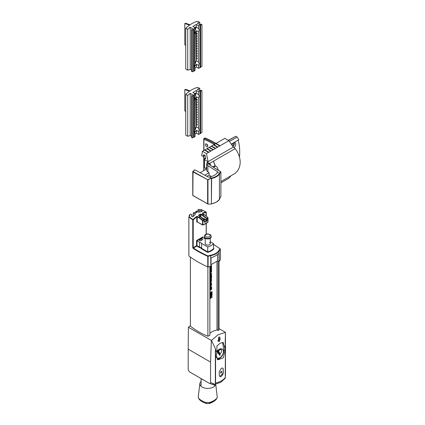 <?xml version="1.0" encoding="UTF-8"?>
<svg xmlns="http://www.w3.org/2000/svg" width="425" height="425" viewBox="0 0 425 425"><rect width="100%" height="100%" fill="white"/><g stroke="black" fill="none" stroke-linecap="round" stroke-linejoin="round"><path stroke-width="0.64" d="M219.098 261.423L219.098 250.835L218.806 250.511L220.076 248.917L220.389 249.178L219.098 250.835A12.649 7.305 180 0 1 210.827 255.611L208.091 256.339L208.091 266.927L210.827 266.199A12.649 7.305 0 0 0 211.028 266.162L211.028 258.023L215.98 255.616L219.034 253.396L219.034 261.534A12.649 7.305 0 0 0 219.098 261.423L220.363 259.84L220.363 249.252L220.076 248.917A102.574 59.224 0 0 0 213.562 244.502M197.46 221.94L196.791 221.813L196.791 216.888L197.237 216.819L197.237 221.813L202.534 224.873L202.534 220.798A21.521 12.426 -120 0 0 199.272 217.993L197.237 216.819L197.434 216.447L196.536 216.522L196.791 216.888A29.022 16.756 120 0 0 193.221 219.922L193.221 247.632L192.759 247.621L193.173 248.418L193.412 248.035A102.574 59.224 0 0 0 197.992 250.862A102.574 59.224 0 0 0 207.958 255.914L210.715 255.181A12.33 7.119 0 0 0 218.806 250.511M205.217 238.298L205.217 243.631A2.529 1.461 0 0 0 205.96 244.667A2.529 1.461 0 0 0 208.718 244.981A2.529 1.461 0 0 0 210.279 243.631A2.529 1.461 0 0 0 209.536 242.601M202.491 239.695A0.951 0.547 0 0 0 202.773 239.307A0.951 0.547 0 0 0 202.491 238.919A0.951 0.547 0 0 0 201.153 238.919L199.585 239.822A0.951 0.547 0 0 0 199.309 240.21A0.951 0.547 0 0 0 199.893 240.72A0.951 0.547 0 0 0 200.929 240.598L202.491 239.695M213.562 248.54L213.95 248.763A13.993 8.08 180 0 1 207.687 252.376L201.312 248.694A2.529 1.461 0 0 0 199.426 247.61L196.791 246.086L193.412 248.035L193.221 247.632L196.568 245.698L196.568 240.534L199.591 242.277A2.848 1.642 180 0 1 200.86 242.702A2.848 1.642 180 0 1 201.599 243.44L201.599 248.343L207.751 251.898A13.68 7.894 0 0 0 213.562 248.54L213.95 248.763L213.562 248.54L213.562 243.631L210.279 241.735M203.511 379.955A7.905 4.563 180 0 1 201.073 378.553M218.625 337.195L219.874 337.163L219.512 341.323L218.285 341.36L218.625 337.195M221.165 373.007A0.951 0.547 120 0 0 221.786 372.167A0.951 0.547 120 0 0 221.643 371.408A0.951 0.547 120 0 0 221.165 371.455A0.951 0.547 120 0 0 220.548 372.289A0.951 0.547 120 0 0 220.692 373.049A0.951 0.547 120 0 0 221.165 373.007M220.671 373.038A0.951 0.547 120 0 0 221.122 372.98A0.951 0.547 120 0 0 221.733 372.162A0.951 0.547 120 0 0 221.616 371.397M219.231 371.631L221.388 368.225L222.742 368.045L223.258 369.304L223.258 372.922L219.895 376.587L219.231 375.243L219.231 371.631M219.773 349.791L219.459 350.019M218.774 352.697L218.445 351.592L220.113 353.701A2.529 1.461 120 0 0 221.606 350.63A2.529 1.461 120 0 0 219.826 349.764A2.529 1.461 120 0 0 218.036 352.862A2.529 1.461 120 0 0 219.534 354.036L218.158 352.043M218.445 351.592A0.632 0.367 120 0 0 218.482 351.571A0.632 0.367 120 0 0 218.891 350.609M216.251 355.9A5.058 2.922 120 0 0 217.292 358.02A5.058 2.922 120 0 0 219.826 357.77A5.058 2.922 120 0 0 223.13 353.308A5.058 2.922 120 0 0 222.355 349.254A5.058 2.922 120 0 0 219.826 349.504A5.058 2.922 120 0 0 216.708 353.409M222.355 349.254L221.908 348.999A5.058 2.922 120 0 0 219.374 349.249A5.058 2.922 120 0 0 216.941 351.762M216.203 357.117A5.058 2.922 120 0 0 216.846 357.76L217.292 358.02M216.904 346.014L219.89 343.347L223.167 342.396L224.735 347.661L225.415 344.356A85.877 49.582 -120 0 0 225.192 342.826L225.447 332.382L218.036 334.788L211.438 340.467L215.353 348.505A85.877 49.582 60 0 1 215.576 350.041L216.931 352.171L216.904 346.014M209.87 333.381L212.357 331.505L216.984 329.885L218.147 330.554L219.066 329.811L219.066 261.487M225.447 332.382L225.489 374.25M219.066 328.668L225.452 332.355M188.201 349.169L188.201 369.803L189.343 371.774L209.212 383.249C210.067 383.69 210.518 383.488 210.566 382.643L210.566 362.079L188.201 349.169L188.36 327.776L188.44 327.255L190.395 325.561M190.395 257.093L190.395 326.166C195.532 330.204 201.36 333.567 207.883 336.265L209.87 335.33L209.87 266.454M188.44 327.255L211.438 340.467M211.639 384.131L212.728 384.503M217.042 359.13A6.327 3.65 120 0 0 221.882 356.208A6.327 3.65 120 0 0 223.784 349.966L222.572 342.433M209.212 383.249L212.813 384.551M210.566 362.079L211.363 340.489M225.415 344.356L225.239 378.239L220.718 382.335L213.467 384.758L215.353 384.019L215.576 383.063C220.054 382.043 223.332 380.147 225.415 377.384M224.735 347.661L225.085 350.721L223.295 357.85L217.866 359.81L216.267 355.81L216.931 352.171M215.576 350.041L215.576 383.063M215.353 348.505L215.353 384.019M210.566 382.643L213.547 383.674A2.215 0.648 109.1 0 1 212.675 384.492M219.534 354.036L219.534 355.353L220.113 355.018L220.113 353.701M218.774 352.017L219.348 352.352M219.534 354.684L220.113 355.018M219.815 376.539A2.848 1.642 120 0 0 221.983 375.689A2.848 1.642 120 0 0 223.178 372.874L223.178 369.261A2.848 1.642 120 0 0 222.668 368.007M188.987 216.623L192.923 219.592L192.759 219.911L188.87 217L189.789 215.454L189.252 215.146A29.336 16.936 -60 0 1 190.597 214.041L191.85 214.763L191.537 216.203L192.653 216.851A29.336 16.936 -60 0 1 193.997 215.757L195.383 214.237L193.237 212.994A29.336 16.936 -60 0 1 194.129 212.42L195.473 213.191A29.336 16.936 -60 0 1 197.035 212.288L195.697 211.512A29.336 16.936 -60 0 1 196.589 211.06L198.735 212.298L200.929 211.756A29.336 16.936 -60 0 1 202.268 211.299L201.153 210.651L199.139 210.556L199.139 212.187M199.139 210.556L197.885 209.828L197.885 211.809M191.85 214.763L191.85 216.383M218.147 261.152L218.147 330.554M201.153 210.651L201.153 211.671M193.237 212.994L193.237 216.362M207.883 266.937L207.883 336.265M212.272 297.017A24.948 14.402 180 0 0 210.89 297.893L210.89 298.196A24.948 14.402 180 0 0 210.651 298.361L210.651 298.058A24.948 14.402 180 0 0 210.168 298.408L210.168 298.143A24.948 14.402 180 0 1 210.651 297.787L210.651 296.884A24.948 14.402 180 0 1 210.89 296.719L212.16 296.756M210.651 295.641L210.221 296.156L211.071 296.183A24.948 14.402 180 0 1 211.124 296.151L210.864 295.827L211.538 294.743L212.272 294.961L211.23 296.321L210.147 296.337L210.625 295.391L210.386 296.368M210.301 296.677L210.147 296.337M212.117 294.631L212.272 294.961L211.108 296.262L210.019 296.283M212.112 293.069L211.73 294.323L211.804 293.287L211.214 293.547L211.48 293.888L210.811 294.961L210.147 294.796L211.113 293.377L212.272 293.404L211.618 294.259M210.29 295.109L210.147 294.796M212.043 293.505L211.687 293.229L211.092 293.489L211.48 293.888L210.694 294.902L210.019 294.737M212.272 292.087A24.948 14.402 180 0 0 210.89 292.963L210.89 293.266A24.948 14.402 180 0 0 210.651 293.431L210.651 293.128A24.948 14.402 180 0 0 210.168 293.478L210.168 293.213A24.948 14.402 180 0 1 210.651 292.857L210.651 291.954A24.948 14.402 180 0 1 210.89 291.789L212.16 291.826M211.65 289.478A24.948 14.402 180 0 0 211.459 289.6L210.37 289.361L210.37 290.381A24.948 14.402 180 0 0 210.168 290.53L210.168 289.186A24.948 14.402 180 0 1 210.37 289.037L211.427 289.271L211.427 288.347A24.948 14.402 180 0 1 211.65 288.203L211.65 289.478L211.533 288.277M211.65 286.896A24.948 14.402 180 0 0 211.427 287.04L211.677 287.364L211.427 287.04L211.677 287.364L211.055 288.288A24.948 14.402 180 0 0 210.168 288.92L210.168 288.649A24.948 14.402 180 0 1 211.05 288.022L211.453 287.449L210.954 287.385A24.948 14.402 180 0 0 210.168 287.948L210.168 287.677A24.948 14.402 180 0 1 211.65 286.663L211.533 286.737M211.453 287.449L210.837 287.321A25.107 14.492 180 0 0 210.168 287.799M210.449 286.971A24.948 14.402 180 0 0 210.168 287.178L210.168 286.907A24.948 14.402 180 0 1 210.449 286.7L210.322 286.795M210.147 285.839L210.89 284.58L211.677 284.782L210.906 286.009L210.147 285.839L210.311 286.211M211.507 284.41L211.677 284.782L210.784 285.951L210.019 285.781M211.453 283.427L210.773 283.31L210.221 284.128L210.678 284.591L210.147 284.33L210.89 283.103L211.677 283.289L211.183 284.213L211.453 283.427L210.896 283.369L210.343 284.182L210.704 284.304M211.517 282.928L211.677 283.289L211.066 284.155M210.582 284.245L210.221 284.128L210.678 284.591L210.147 284.33M210.449 283.013A24.948 14.402 180 0 0 210.168 283.22L210.168 282.949A24.948 14.402 180 0 1 210.449 282.747L210.322 282.837M211.453 281.111L210.773 280.994L210.221 281.812L210.678 282.274L210.147 282.019L210.89 280.787L211.677 280.973L211.183 281.897L211.453 281.111L210.896 281.053L210.343 281.871L210.704 281.987M211.517 280.612L211.677 280.973L211.066 281.839M210.582 281.934L210.221 281.812L210.678 282.274L210.147 282.019M211.103 280.41A24.948 14.402 180 0 0 210.768 280.638L210.168 281.138L210.545 279.422L211.103 280.144A24.948 14.402 180 0 1 211.161 280.102L211.453 279.528L211.209 278.997L211.677 279.427L210.981 280.351L211.677 279.427L211.209 278.997M211.453 279.528L211.183 279.283M210.545 279.422L211.103 280.144M211.65 276.5A24.948 14.402 180 0 0 211.432 276.638L211.677 277.854L211.161 278.657A24.948 14.402 180 0 0 210.168 279.363L210.168 279.092A24.948 14.402 180 0 1 211.082 278.444L211.453 277.934L211.007 277.854A24.948 14.402 180 0 0 210.168 278.455L210.168 278.189A24.948 14.402 180 0 1 211.113 277.52L211.453 277.031L210.917 277.015A24.948 14.402 180 0 0 210.168 277.552L210.168 277.281A24.948 14.402 180 0 1 211.65 276.266L211.533 276.34M211.453 277.031L210.795 276.957A25.107 14.492 180 0 0 210.168 277.403M211.453 277.934L210.89 277.796A25.107 14.492 180 0 0 210.168 278.306M211.56 276.888L211.294 277.488L211.677 277.854L211.161 278.657M210.147 276.277L210.89 275.023L211.677 275.225L210.906 276.452L210.147 276.277L210.311 276.654M211.507 274.853L211.677 275.225L210.784 276.393L210.019 276.223M211.453 273.87L210.773 273.753L210.221 274.566L210.678 275.033L210.147 274.773L210.89 273.546L211.677 273.727L211.183 274.656L211.453 273.87L210.896 273.812L210.343 274.624L210.704 274.747M211.517 273.371L211.677 273.727L211.066 274.592M210.582 274.688L210.221 274.566L210.678 275.033L210.147 274.773M210.449 273.456A24.948 14.402 180 0 0 210.168 273.663L210.168 273.392A24.948 14.402 180 0 1 210.449 273.185L210.322 273.28M210.168 271.788L211.65 269.997L210.471 271.41L211.65 270.906L210.497 272.26L211.65 271.83L211.65 272.106L210.168 272.675L211.289 271.283L210.168 271.788M210.168 269.641L211.65 267.851L210.471 269.264L211.65 268.759L210.497 270.114L211.65 269.684L211.65 269.96L210.168 270.528L211.289 269.137L210.168 269.641M210.168 267.495L211.65 265.705L210.471 267.113L211.65 266.613L210.497 267.968L211.65 267.538L211.65 267.814L210.168 268.382L211.289 266.99L210.168 267.495M216.984 261.232L216.984 329.885M211.028 264.669L217.563 260.897L217.563 254.617M208.091 266.927L207.767 266.905L207.767 256.317A102.892 59.404 180 0 1 197.768 251.244A102.892 59.404 180 0 1 193.173 248.418M188.87 217L188.87 255.972A102.892 59.404 0 0 0 207.767 266.905M219.034 261.534L217.563 260.897M189.252 215.146L189.252 216.229M210.715 255.181L210.827 266.199M197.885 209.828A29.336 16.936 -60 0 1 199.229 209.387L201.392 209.769M195.697 211.512L195.697 213.058M205.217 238.818L202.826 237.437L197.014 240.794L197.014 245.698L199.591 247.185A2.848 1.642 180 0 1 200.86 247.61A2.848 1.642 180 0 1 201.599 248.343L201.312 248.694M201.599 243.44L207.751 246.989A13.68 7.894 0 0 0 213.562 243.631M199.591 242.277L199.426 247.61M207.751 246.989L207.687 252.376M207.782 222.174L207.958 217.908L207.209 218.742L206.821 221.053L206.731 218.774L201.806 215.018L200.929 214.551L200.929 217.048M200.488 216.708L200.488 214.529L201.153 214.152L202.034 214.62L204.446 214.752L202.603 213.69M206.178 212.181L206.178 212.442A29.022 16.756 120 0 0 202.603 213.531L202.412 213.127L202.406 213.578M206.178 216.012L206.024 212.027L201.179 209.589M197.434 216.447L199.468 217.627L199.452 216.107L198.65 215.597L198.672 215.066A29.336 16.936 -60 0 1 200.276 214.136L201.153 214.152M204.643 214.896L202.029 214.63L207.028 218.445L207.751 217.627L207.958 217.908L207.751 217.627A21.834 12.607 -120 0 0 204.446 214.784L202.512 213.61M206.821 221.053A11.703 6.758 180 0 1 204.691 222.286L204.159 221.993L204.298 220.352A0.319 0.319 0 0 0 204.212 220.139L199.479 216.107L199.527 217.627A21.834 12.607 60 0 1 202.831 220.469L204.064 220.155L204.159 220.501L202.9 220.83L202.9 224.905A11.703 6.758 0 0 0 207.958 221.983L207.958 221.818M202.534 220.798L202.831 220.469L202.9 220.83L202.534 220.798M196.568 240.534L202.826 236.922L202.826 237.437M207.209 218.742L207.028 218.445L206.731 218.774L207.209 218.742M204.691 222.286L204.494 221.882A11.385 6.572 0 0 0 206.571 220.687L202.805 218.689M198.65 215.597L198.905 215.443A29.022 16.756 120 0 1 200.488 214.529L200.276 214.136M198.831 215.581L199.638 216.091A0.319 0.319 0 0 0 199.638 216.091L204.212 220.139L204.303 221.882M198.905 215.624L198.672 215.066M204.574 214.752A0.319 0.319 0 0 1 204.6 214.768L207.899 217.6A0.319 0.319 0 0 1 207.995 217.828L207.995 221.903A0.319 0.319 0 0 1 207.91 222.11L202.847 225.043A0.319 0.319 0 0 1 202.597 225.016L197.301 221.924M208.091 256.339L207.958 255.914L207.767 256.317L208.091 256.339M211.533 265.811L210.471 267.113M211.533 266.656L210.497 267.968M211.533 267.58L210.046 268.329M211.289 266.99L210.046 267.437M211.533 267.957L210.471 269.264M211.533 268.802L210.497 270.114M211.533 269.726L210.046 270.475M211.289 269.137L210.046 269.583M211.533 270.103L210.471 271.41M211.533 270.948L210.497 272.26M211.533 271.873L210.046 272.622M211.289 271.283L210.046 271.729M210.556 274.975L210.019 274.72M211.453 273.344L211.56 273.668M211.337 273.806L210.773 273.753L211.337 273.806M211.443 274.826L211.56 275.166M211.453 275.358L210.768 275.23L211.337 275.299L210.768 275.23L210.221 276.08L210.768 276.133L210.343 276.133L210.89 276.192L211.453 275.358L210.89 275.288L210.343 276.133L210.89 276.192M211.294 277.488L211.56 277.791M210.168 279.214A25.107 14.492 180 0 1 211.044 278.598M210.417 279.363L210.874 279.671M211.337 279.464L211.066 279.225L211.337 279.464M211.092 278.938L211.56 279.363M210.768 280.638L210.646 280.58A25.107 14.492 180 0 1 210.981 280.351M210.646 280.58L210.046 281.084M210.784 279.91L210.428 279.623L210.662 279.852L210.428 279.623L210.221 280.107L210.8 280.346A24.948 14.402 180 0 1 210.89 280.288L210.556 279.682L210.343 280.165L210.8 280.346M210.556 282.221L210.019 281.961M211.453 280.59L211.56 280.909M211.337 281.053L210.773 280.994L211.337 281.053M210.556 284.532L210.019 284.277M211.453 282.901L211.56 283.225M211.337 283.369L210.773 283.31L211.337 283.369M211.443 284.383L211.56 284.723M211.453 284.915L210.768 284.787L211.337 284.856L210.768 284.787L210.221 285.637L210.768 285.696L210.343 285.696L210.89 285.754L211.453 284.915L210.89 284.846L210.343 285.696L210.89 285.754M211.56 287.3L210.938 288.23A25.107 14.492 180 0 0 210.168 288.772M210.534 289.404L210.248 289.303L210.37 290.381M211.342 289.537L210.412 289.345M210.89 292.963L210.768 292.905A25.107 14.492 180 0 1 212.16 292.023M210.768 292.905L210.89 293.266M210.651 293.128L210.529 293.069A25.107 14.492 180 0 0 210.168 293.33M211.841 292.076L210.768 291.996L210.89 292.692A24.948 14.402 180 0 1 211.841 292.076L210.89 292.055L210.89 292.692M211.092 293.489L211.363 293.824M212.054 293.043L212.16 293.34M211.262 293.973L210.699 293.792L211.145 293.914L210.699 293.792L210.221 294.573L210.805 294.695L211.262 293.973L210.821 293.85L210.343 294.631L210.805 294.695M212.059 294.605L212.16 294.897M212.043 295.136L211.406 294.961L211.932 295.072L211.406 294.961L210.954 295.683L211.427 295.789L211.076 295.742L211.544 295.848L212.043 295.136L211.523 295.024L211.076 295.742L211.544 295.848M210.89 297.893L210.768 297.835A25.107 14.492 180 0 1 212.16 296.953M210.768 297.835L210.89 298.196M210.651 298.058L210.529 297.999A25.107 14.492 180 0 0 210.168 298.26M211.841 297.006L210.768 296.926L210.89 297.622A24.948 14.402 180 0 1 211.841 297.006L210.89 296.985L210.89 297.622M219.667 173.825A13.441 7.762 180 0 1 216.538 176.662A13.441 7.762 180 0 1 211.618 178.473L211.368 178.07A13.127 7.576 0 0 0 216.314 176.274A13.127 7.576 0 0 0 219.422 173.421L219.422 199.245M228.836 140.691L220.07 145.754L216.049 143.432L224.814 138.369L228.836 140.691L233.33 147.087L235.253 148.607C238.452 153.058 240.098 157.579 240.194 162.175C240.093 166.786 238.446 170.489 235.253 173.294L220.899 181.581M231.009 175.743L228.836 178.293L220.899 182.872M213.812 144.723L215.688 143.639L219.714 145.961L217.834 147.045L213.812 144.723L213.632 145.031M211.576 146.014L213.451 144.93L217.478 147.252L215.597 148.336L211.576 146.014L211.395 146.322M209.339 147.305L211.214 146.221L215.241 148.543L213.361 149.627L209.339 147.305L209.158 147.613M207.102 148.596L208.978 147.512L213.005 149.834L211.124 150.917L207.102 148.596L206.922 148.904M204.866 149.887L206.741 148.803L210.768 151.125L208.893 152.208L204.866 149.887L204.685 150.195M219.422 173.421L220.564 171.748L220.899 171.982L220.899 196.451L220.564 196.727L220.899 196.451M212.909 166.855L215.066 165.607L213.408 161.224A25.378 14.652 60 0 1 215.284 165.957A0.632 0.367 -120 0 0 215.459 166.101L213.504 167.227M215.066 165.607A0.632 0.367 -120 0 0 215.284 165.957M235.253 148.607L209.86 163.269L210.625 165.415M206.683 168.927L200.148 172.699M208.128 161.686L208.043 161.686A4.792 2.768 180 0 1 208.085 161.659L233.33 147.087M211.422 176.487L209.111 175.015L209.111 172.688L207.878 171.902L207.878 165.644L206.885 164.688L206.683 163.737L207.368 162.233L209.514 163.471L207.368 162.222L208.043 161.686L204.462 159.619L204.462 167.753L206.252 168.789L206.252 167.11L206.683 167.36M208.085 161.728L206.476 153.606L208.532 152.416L204.505 150.094L202.449 151.279L201.7 155.662L202.996 156.411L203.83 154.689L205.174 155.465L205.668 158.897L204.685 158.334L204.462 159.619M204.903 155.311L202.996 156.411M216.049 143.432L215.868 143.74M206.476 153.606L202.449 151.279M219.714 145.961L220.07 145.754L219.714 145.961M217.478 147.252L217.834 147.045L217.478 147.252M215.241 148.543L215.597 148.336L215.241 148.543M213.005 149.834L213.361 149.627L213.005 149.834M210.768 151.125L211.124 150.917L210.768 151.125M208.532 152.416L208.893 152.208L208.532 152.416M206.683 168.539L206.252 168.789M205.514 157.85L204.685 158.334M211.368 178.07L207.968 179.865L207.968 203.995L207.634 203.724L207.634 179.828L211.177 177.958L209.328 176.89L208.409 177.156L194.852 169.841L193.003 171.503L192.844 195.447L207.968 203.995L209.977 204.186L211.618 203.777A13.441 7.762 0 0 0 216.538 201.971A13.441 7.762 0 0 0 219.667 199.128M211.395 178.325L211.395 203.904L211.618 178.473M209.328 176.89A10.593 6.115 0 0 0 217.377 172.242L219.215 173.304M207.878 171.902A4.792 2.768 180 0 1 206.683 170.074L206.683 163.737M217.377 172.242L217.558 171.732L207.878 165.644M209.111 172.688L204.77 175.196M209.111 175.015L206.853 176.317M206.885 164.688L208.579 164.013L209.217 163.981L209.467 164.427L209.86 163.269L209.514 163.471M207.065 162.616L208.579 164.013M218.514 170.377L216.941 166.951L215.459 166.101M209.467 164.427L210.067 165.144M192.838 195.181L192.907 195.59L207.74 203.862M193.003 171.503L192.844 171.849L207.968 179.865L193.003 171.503M220.782 171.801L209.87 165.017L220.899 171.982L219.56 173.549M234.021 147.634A3.129 1.806 120 0 0 235.748 144.139A3.129 1.806 120 0 0 235.099 142.71A3.129 1.806 120 0 0 231.827 144.776M232.996 146.561A3.129 1.806 120 0 0 234.409 143.368A3.129 1.806 120 0 0 234.276 142.582M238.154 140.144A58.241 33.628 -60 0 1 239.705 152.182A58.241 33.628 -60 0 1 239.488 157.186M206.778 144.112A1.679 0.967 -120 0 0 207.782 145.849M205.424 144.681A1.679 0.967 -120 0 0 206.157 146.37A1.679 0.967 -120 0 0 207.448 146.816A1.679 0.967 -120 0 0 207.793 146.051A1.679 0.967 -120 0 0 207.065 144.362A1.679 0.967 -120 0 0 205.769 143.916A1.679 0.967 -120 0 0 205.424 144.681M233.102 143.161A1.737 1.004 -60 0 1 233.421 143.932A1.737 1.004 -60 0 1 232.523 145.823M234.738 136.845L228.236 140.346M229.436 141.461L237.097 137.036L235.758 136.26L228.459 140.473M237.097 137.036L238.845 139.745L231.343 144.075M205.206 137.987A112.147 64.749 -120 0 1 216.091 143.406L215.199 143.921A112.147 64.749 60 0 0 204.313 138.502A0.632 0.367 -120 0 0 204.058 138.502L204.951 137.987A0.632 0.367 60 0 1 205.206 137.987L204.313 138.502A0.632 0.414 112.7 0 0 203.926 139.31L203.926 150.429M215.199 143.921A0.632 0.367 120 0 0 214.747 144.697M215.608 384.338A7.905 4.563 180 0 1 206.077 388.312A7.905 4.563 180 0 1 199.862 383.541L198.241 397.072L198.698 398.315C200.414 400.111 202.783 401.487 205.806 402.443L209.605 402.47C212.665 401.513 215.066 400.127 216.798 398.315L217.255 397.072L215.73 384.306M199.862 383.541A7.905 4.563 180 0 1 201.105 381.374M216.298 399.256L216.07 399.558C214.37 401.264 212.075 402.592 209.185 403.543L206.311 403.543C203.012 402.337 200.717 401.009 199.426 399.558L199.405 399.527C201.057 401.211 203.341 402.533 206.268 403.495L209.227 403.495L216.091 399.527L217.048 397.981M196.345 124.722A0.792 0.457 -120 0 0 197.072 125.083A0.792 0.457 -120 0 0 197.237 124.722A0.792 0.457 -120 0 0 196.929 123.967A0.792 0.457 -120 0 0 196.345 123.686M196.345 122.241A0.792 0.457 -120 0 0 197.072 122.602A0.792 0.457 -120 0 0 197.237 122.241A0.792 0.457 -120 0 0 196.929 121.486A0.792 0.457 -120 0 0 196.345 121.21M196.345 119.765A0.792 0.457 -120 0 0 197.072 120.126A0.792 0.457 -120 0 0 197.237 119.765A0.792 0.457 -120 0 0 196.929 119.005A0.792 0.457 -120 0 0 196.345 118.729M196.345 117.284A0.792 0.457 -120 0 0 197.072 117.645A0.792 0.457 -120 0 0 197.237 117.284A0.792 0.457 -120 0 0 196.929 116.53A0.792 0.457 -120 0 0 196.345 116.253M196.345 114.803A0.792 0.457 -120 0 0 197.072 115.164A0.792 0.457 -120 0 0 197.237 114.803A0.792 0.457 -120 0 0 196.929 114.049A0.792 0.457 -120 0 0 196.345 113.772M196.345 112.328A0.792 0.457 -120 0 0 197.072 112.689A0.792 0.457 -120 0 0 197.237 112.328A0.792 0.457 -120 0 0 196.929 111.568A0.792 0.457 -120 0 0 196.345 111.292M196.345 109.847A0.792 0.457 -120 0 0 197.072 110.208A0.792 0.457 -120 0 0 197.237 109.847A0.792 0.457 -120 0 0 196.929 109.092A0.792 0.457 -120 0 0 196.345 108.816M196.345 107.366A0.792 0.457 -120 0 0 197.072 107.732A0.792 0.457 -120 0 0 197.237 107.366A0.792 0.457 -120 0 0 196.929 106.611A0.792 0.457 -120 0 0 196.345 106.335M196.345 104.89A0.792 0.457 -120 0 0 197.072 105.251A0.792 0.457 -120 0 0 197.237 104.89A0.792 0.457 -120 0 0 196.929 104.136A0.792 0.457 -120 0 0 196.345 103.854M196.345 102.409A0.792 0.457 -120 0 0 197.072 102.77A0.792 0.457 -120 0 0 197.237 102.409A0.792 0.457 -120 0 0 196.929 101.655A0.792 0.457 -120 0 0 196.345 101.378M196.345 99.933A0.792 0.457 -120 0 0 197.072 100.295A0.792 0.457 -120 0 0 197.237 99.933A0.792 0.457 -120 0 0 196.892 99.137A0.792 0.457 -120 0 0 196.281 98.924A0.792 0.457 -120 0 0 196.127 99.184M195.048 134.088A29.453 17.005 120 0 0 196.435 133.206L198.624 134.47L200.021 133.647L200.021 91.301L198.624 91.784L196.435 90.52A29.453 17.005 120 0 0 192.854 92.581L195.048 93.851L195.048 96.751L194.597 98.728L195.048 100.061L195.048 130.321L194.597 132.297L195.048 133.631L195.048 136.537L193.912 137.169M198.624 134.47L198.624 131.564L199.182 129.652L198.624 128.254L198.624 97.994L199.182 96.082L198.624 94.685L196.435 93.42A3.241 1.87 120 0 0 196.265 93.303A3.241 1.87 120 0 0 194.512 93.543M195.574 93.155A3.241 1.87 -60 0 1 195.771 94.116A3.241 1.87 -60 0 1 195.048 96.47M198.624 128.254L196.435 126.99A3.241 1.87 120 0 0 196.345 126.921M195.771 127.532A3.241 1.87 -60 0 1 195.771 127.686A3.241 1.87 -60 0 1 195.048 130.039M195.048 93.851L193.912 94.823L194.034 95.147L193.556 95.152L192.339 96.332L191.537 95.869L191.537 137.434L192.339 137.897L194.012 137.217M200.021 133.647L200.52 133.678M199.787 90.53L199.787 88.49A29.453 17.005 120 0 0 197.285 89.255L199.564 90.573L201.153 90.318L201.955 90.78L200.021 91.301M199.787 88.49L197.822 87.353A29.453 17.005 120 0 0 185.741 94.329L187.712 95.466L187.712 136.266L185.741 135.129L185.741 94.329M194.597 98.786A3.241 1.87 120 0 0 196.435 96.73L196.435 97.915L194.602 98.972M196.435 126.99L196.435 125.805M198.624 94.685L198.624 91.784M196.435 93.42L196.435 90.52M196.435 96.73L198.624 97.994M196.435 133.206L196.435 130.3L198.624 131.564M194.597 132.35A3.241 1.87 120 0 0 196.435 130.3M200.462 133.365L201.955 132.345L201.955 90.78M194.012 94.871L194.034 95.147M193.556 137.355L193.556 95.152M192.339 137.897L192.339 96.332M191.537 95.869L192.498 94.653L190.214 93.335A29.453 17.005 120 0 0 187.712 95.466M187.712 136.266A29.453 17.005 120 0 0 190.214 135.501L190.214 93.335M190.214 135.501L191.537 136.266M195.272 127.819L196.345 127.197L196.345 99.312L195.272 99.933L195.048 127.691M196.345 99.312L195.181 98.642M195.272 99.933L194.751 99.631M185.741 111.616A79.842 46.097 60 0 1 184.806 110.829L184.806 89.654A79.842 46.097 60 0 1 189.454 91.301M190.033 90.902L185.741 89.388L184.806 89.654M196.345 58.613A0.792 0.457 -120 0 0 197.072 58.979A0.792 0.457 -120 0 0 197.237 58.613A0.792 0.457 -120 0 0 196.929 57.858A0.792 0.457 -120 0 0 196.345 57.582M196.345 56.137A0.792 0.457 -120 0 0 197.072 56.498A0.792 0.457 -120 0 0 197.237 56.137A0.792 0.457 -120 0 0 196.929 55.383A0.792 0.457 -120 0 0 196.345 55.101M196.345 53.656A0.792 0.457 -120 0 0 197.072 54.018A0.792 0.457 -120 0 0 197.237 53.656A0.792 0.457 -120 0 0 196.929 52.902A0.792 0.457 -120 0 0 196.345 52.626M196.345 51.181A0.792 0.457 -120 0 0 197.072 51.542A0.792 0.457 -120 0 0 197.237 51.181A0.792 0.457 -120 0 0 196.929 50.421A0.792 0.457 -120 0 0 196.345 50.145M196.345 48.7A0.792 0.457 -120 0 0 197.072 49.061A0.792 0.457 -120 0 0 197.237 48.7A0.792 0.457 -120 0 0 196.929 47.945A0.792 0.457 -120 0 0 196.345 47.664M196.345 46.219A0.792 0.457 -120 0 0 197.072 46.58A0.792 0.457 -120 0 0 197.237 46.219A0.792 0.457 -120 0 0 196.929 45.464A0.792 0.457 -120 0 0 196.345 45.188M196.345 43.743A0.792 0.457 -120 0 0 197.072 44.104A0.792 0.457 -120 0 0 197.237 43.743A0.792 0.457 -120 0 0 196.929 42.983A0.792 0.457 -120 0 0 196.345 42.707M196.345 41.262A0.792 0.457 -120 0 0 197.072 41.623A0.792 0.457 -120 0 0 197.237 41.262A0.792 0.457 -120 0 0 196.929 40.508A0.792 0.457 -120 0 0 196.345 40.232M196.345 38.781A0.792 0.457 -120 0 0 197.072 39.148A0.792 0.457 -120 0 0 197.237 38.781A0.792 0.457 -120 0 0 196.929 38.027A0.792 0.457 -120 0 0 196.345 37.751M196.345 36.306A0.792 0.457 -120 0 0 197.072 36.667A0.792 0.457 -120 0 0 197.237 36.306A0.792 0.457 -120 0 0 196.929 35.551A0.792 0.457 -120 0 0 196.345 35.27M196.345 33.825A0.792 0.457 -120 0 0 197.072 34.186A0.792 0.457 -120 0 0 197.237 33.825A0.792 0.457 -120 0 0 196.892 33.028A0.792 0.457 -120 0 0 196.281 32.821A0.792 0.457 -120 0 0 196.127 33.081M195.048 67.984A29.453 17.005 120 0 0 196.435 67.097L198.624 68.367L200.021 67.538L200.021 25.192L198.624 25.675L196.435 24.411A29.453 17.005 120 0 0 192.854 26.478L195.048 27.742L195.048 30.648L194.597 32.624L195.048 33.958L195.048 64.218L194.597 66.194L195.048 67.527L195.048 70.428L193.912 71.065M198.624 68.367L198.624 65.461L199.182 63.543L198.624 62.151L198.624 31.891L199.182 29.978L198.624 28.581L196.435 27.317A3.241 1.87 120 0 0 196.265 27.195A3.241 1.87 120 0 0 194.512 27.434M195.574 27.046A3.241 1.87 -60 0 1 195.771 28.008A3.241 1.87 -60 0 1 195.048 30.361M198.624 62.151L196.435 60.887A3.241 1.87 120 0 0 196.345 60.818M195.771 61.423A3.241 1.87 -60 0 1 195.771 61.577A3.241 1.87 -60 0 1 195.048 63.931M195.048 27.742L193.912 28.719L194.034 29.043L193.556 29.049L192.339 30.228L191.537 29.761L191.537 71.331L192.339 71.793L194.012 71.113M200.021 67.538L200.52 67.575M199.787 24.422L199.787 22.387A29.453 17.005 120 0 0 197.285 23.147L199.564 24.464L201.153 24.209L201.955 24.677L200.021 25.192M199.787 22.387L197.822 21.25A29.453 17.005 120 0 0 185.741 28.22L187.712 29.357L187.712 70.157L185.741 69.02L185.741 28.22M194.597 32.677A3.241 1.87 120 0 0 196.435 30.627L196.435 31.811L194.602 32.868M196.435 60.887L196.435 59.702M198.624 28.581L198.624 25.675M196.435 27.317L196.435 24.411M196.435 30.627L198.624 31.891M196.435 67.097L196.435 64.196L198.624 65.461M194.597 66.247A3.241 1.87 120 0 0 196.435 64.196M200.462 67.262L201.955 66.242L201.955 24.677M194.012 28.762L194.034 29.043M193.556 71.246L193.556 29.049M192.339 71.793L192.339 30.228M191.537 29.761L192.498 28.544L190.214 27.227A29.453 17.005 120 0 0 187.712 29.357M187.712 70.157A29.453 17.005 120 0 0 190.214 69.397L190.214 27.227M190.214 69.397L191.537 70.157M195.272 61.715L196.345 61.094L196.345 33.203L195.272 33.825L195.048 61.583M196.345 33.203L195.181 32.534M195.272 33.825L194.751 33.527M185.741 45.512A79.842 46.097 60 0 1 184.806 44.721L184.806 23.55A79.842 46.097 60 0 1 189.454 25.197M190.033 24.799L185.741 23.285L184.806 23.55M204.271 236.401L204.271 236.922A3.48 2.008 0 0 0 204.483 237.607A3.48 2.008 0 0 0 208.356 238.898A3.48 2.008 0 0 0 211.225 236.922L211.225 236.401A3.48 2.008 180 0 1 208.356 238.383A3.48 2.008 180 0 1 204.483 237.092A3.48 2.008 180 0 1 204.271 236.401C205.041 232.757 210.046 233.888 210.928 235.392L211.225 236.401M219.151 338.582A0.887 0.51 120 0 0 218.53 339.665A0.887 0.51 120 0 0 219.151 340.027A0.887 0.51 120 0 0 219.778 338.943A0.887 0.51 120 0 0 219.151 338.582M206.178 234.239L206.178 223.566M197.37 221.993L197.237 222.073A0.632 0.367 120 0 1 196.791 221.813M213.547 383.674L214.625 384.37M225.415 375.333L225.505 374.021M223.784 349.966L225.085 350.721M192.759 247.621L192.759 219.911L193.221 219.922L192.923 219.592A29.336 16.936 -60 0 1 196.536 216.522M201.153 238.919L201.153 240.47M199.585 239.822L199.585 240.598M201.434 217.462L207.209 220.23M202.412 213.127A29.336 16.936 -60 0 1 206.024 212.027L206.104 212.038A0.319 0.319 0 0 0 206.098 212.032L201.296 209.61M199.272 217.993L199.527 217.627L199.272 217.993M196.791 246.086L196.568 245.698L197.014 245.698L196.791 246.086M219.667 198.613L220.899 196.43M209.87 165.017L209.217 163.981M214.301 144.436A111.515 64.382 -120 0 0 203.926 139.31A0.632 0.367 -0 0 1 203.74 139.049A0.632 0.367 -0 0 1 203.926 138.794M203.926 155.874L203.926 170.515M206.268 403.495L205.891 402.47M209.605 402.47L209.227 403.495M199.405 399.527L198.698 398.315M216.798 398.315L216.091 399.527M193.651 137.403L193.651 95.2M200.101 133.705L200.101 91.354M189.816 91.051A79.842 46.097 -120 0 0 185.204 89.42M193.651 71.294L193.651 29.091M200.101 67.596L200.101 25.25M189.816 24.948A79.842 46.097 -120 0 0 185.204 23.317M210.125 235.126A2.529 1.461 0 0 0 206.879 234.255A2.529 1.461 0 0 0 205.371 236.13A2.529 1.461 0 0 0 208.617 237.001A2.529 1.461 0 0 0 210.125 235.126M206.268 216.091L206.268 212.314A0.319 0.319 0 0 0 206.109 212.038M201.105 385.401L201.105 378.579M217.786 340.85L218.891 340.606C220.341 339.819 220.49 338.592 219.332 336.929M225.5 374.138L225.415 375.397M214.391 385.401L214.391 384.598M206.268 223.502L206.268 234.212M220.389 259.765L220.389 249.178A0.319 0.319 0 0 0 220.262 248.923L213.562 244.391M211.517 203.926L216.474 202.114L219.645 199.229M194.677 169.846L192.854 171.482A0.319 0.319 0 0 0 192.748 171.716L192.748 195.314A0.319 0.319 0 0 0 192.907 195.59L207.862 203.958M219.667 198.672L220.873 196.531M203.74 170.627L203.74 155.986M203.74 150.535L203.74 139.049A0.632 0.632 0 0 1 204.058 138.502M199.197 399.256L198.448 397.981M200.605 133.54L200.605 91.311M194.119 137.333L194.119 95.009M200.605 67.432L200.605 25.208M194.119 71.23L194.119 28.9M210.279 243.631L210.279 238.298"/></g></svg>
